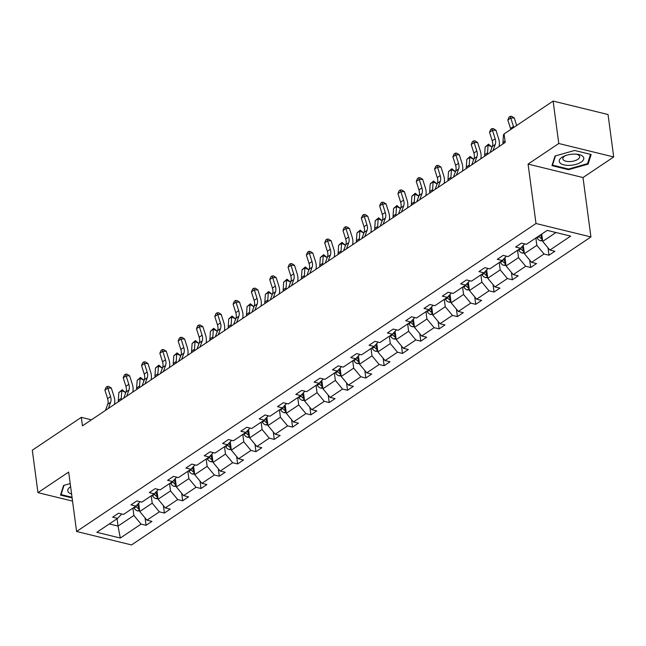 <?xml version="1.0" encoding="UTF-8"?>
<svg xmlns="http://www.w3.org/2000/svg" width="646" height="646" viewBox="0 0 646 646"><rect width="100%" height="100%" fill="white"/><g stroke="black" fill="none" stroke-linecap="round" stroke-linejoin="round"><path stroke-width="0.97" d="M613.7 156.962L558.774 143.509L528.073 164.092L582.999 177.545L613.7 156.962L608.039 114.52L553.113 101.075L504.098 133.932L505.229 142.419L82.446 425.835L81.315 417.348L32.3 450.205L37.961 492.648L72.538 501.11M582.999 177.545L590.928 236.953L131.518 544.925L76.591 531.48L536.002 223.508L590.928 236.953M558.774 143.509L553.113 101.075M541.728 234.07L542.705 241.41L555.948 232.528M542.705 241.41L549.891 250.067L554.866 251.278L548.995 255.218L548.002 247.789M117.063 518.746L118.048 526.078L133.892 515.46L141.078 524.116L120.301 538.045L96.843 532.304L117.629 518.367L112.654 517.155L118.525 513.215L123.499 514.434L135.943 506.093L130.968 504.873L136.839 500.941L141.813 502.16L154.257 493.81L149.283 492.599L155.153 488.659L160.127 489.878L172.571 481.536L167.605 480.317L173.467 476.385L178.441 477.604L190.893 469.254L185.919 468.043L191.789 464.103L196.755 465.322L209.207 456.98L204.233 455.761L210.103 451.829L215.078 453.048L227.521 444.698L222.547 443.487L228.418 439.546L233.392 440.766L245.835 432.424L240.861 431.205L246.732 427.272L251.706 428.492L264.149 420.15L259.175 418.931L265.046 414.99L270.02 416.21L282.464 407.868L277.489 406.649L283.36 402.716L288.334 403.936L300.778 395.594L295.811 394.375L301.682 390.434L306.648 391.654L319.1 383.312L314.126 382.093L319.996 378.16L324.97 379.38L337.414 371.038L332.44 369.819L338.31 365.878L343.284 367.098L355.728 358.756L350.754 357.537L356.624 353.604L361.599 354.824L374.042 346.482L369.068 345.263L374.938 341.322L379.913 342.541L392.356 334.2L387.382 332.981L393.252 329.048L398.227 330.267L410.67 321.926L405.704 320.707L411.575 316.766L416.541 317.985L428.992 309.644L424.018 308.425L429.889 304.492L434.863 305.711L447.307 297.37L442.332 296.151L448.203 292.218L453.177 293.429L465.621 285.088L460.646 283.869L466.517 279.936L471.491 281.155L483.935 272.814L478.961 271.595L484.831 267.662L489.805 268.873L502.249 260.532L497.275 259.312L503.145 255.38L508.119 256.599L520.563 248.258L515.597 247.038L521.467 243.106L526.433 244.317L547.219 230.388L570.668 236.129L549.891 250.067M523.284 245.375L524.39 253.684L536.834 245.343L544.021 253.999L548.995 255.218M544.021 253.999L531.577 262.341L536.543 263.56L530.681 267.492L529.688 260.063M504.962 257.657L506.076 265.966L518.52 257.617L525.707 266.273L530.681 267.492M525.707 266.273L513.263 274.623L518.229 275.834L512.359 279.775L511.374 272.346M486.648 269.931L487.754 278.24L500.206 269.899L507.393 278.555L512.359 279.775M507.393 278.555L494.941 286.897L499.915 288.116L494.045 292.049L493.051 284.62M468.334 282.213L469.44 290.522L481.884 282.173L489.07 290.829L494.045 292.049M489.07 290.829L476.627 299.179L481.601 300.39L475.731 304.331L474.737 296.902M450.02 294.487L451.126 302.796L463.57 294.455L470.756 303.111L475.731 304.331M470.756 303.111L458.313 311.453L463.287 312.672L457.416 316.605L456.423 309.176M431.706 306.769L432.812 315.078L445.255 306.729L452.442 315.385L457.416 316.605M452.442 315.385L439.999 323.727L444.973 324.946L439.102 328.887L438.109 321.458M413.392 319.043L414.498 327.352L426.941 319.011L434.128 327.667L439.102 328.887M434.128 327.667L421.685 336.009L426.659 337.228L420.788 341.161L419.795 333.732M395.069 331.325L396.184 339.626L408.627 331.285L415.814 339.941L420.788 341.161M415.814 339.941L403.37 348.283L408.337 349.502L402.466 353.443L401.481 346.014M376.755 343.599L377.87 351.909L390.313 343.567L397.5 352.223L402.466 353.443M397.5 352.223L385.048 360.565L390.022 361.784L384.152 365.717L383.159 358.288M358.441 355.881L359.547 364.183L371.999 355.841L379.178 364.497L384.152 365.717M379.178 364.497L366.734 372.839L371.708 374.058L365.838 377.999L364.845 370.57M340.127 368.155L341.233 376.465L353.677 368.123L360.864 376.78L365.838 377.999M360.864 376.78L348.42 385.121L353.394 386.34L347.524 390.273L346.531 382.844M321.813 380.437L322.919 388.739L335.363 380.397L342.55 389.053L347.524 390.273M342.55 389.053L330.106 397.395L335.08 398.614L329.21 402.555L328.216 395.126M303.499 392.711L304.605 401.021L317.049 392.679L324.235 401.336L329.21 402.555M324.235 401.336L311.792 409.677L316.766 410.896L310.896 414.829L309.902 407.4M285.177 404.994L286.291 413.295L298.735 404.953L305.921 413.61L310.896 414.829M305.921 413.61L293.478 421.951L298.444 423.17L292.573 427.111L291.588 419.682M266.863 417.268L267.977 425.577L280.421 417.235L287.607 425.892L292.573 427.111M287.607 425.892L275.156 434.233L280.13 435.452L274.259 439.385L273.274 431.956M248.549 429.55L249.655 437.851L262.106 429.509L269.285 438.166L274.259 439.385M269.285 438.166L256.842 446.507L261.816 447.726L255.945 451.659L254.952 444.238M230.234 441.824L231.341 450.133L243.784 441.791L250.971 450.448L255.945 451.659M250.971 450.448L238.527 458.789L243.502 460.009L237.631 463.941L236.638 456.512M211.92 454.106L213.027 462.407L225.47 454.065L232.657 462.722L237.631 463.941M232.657 462.722L220.213 471.063L225.188 472.283L219.317 476.215L218.324 468.794M193.606 466.38L194.712 474.689L207.156 466.347L214.343 475.004L219.317 476.215M214.343 475.004L201.899 483.345L206.873 484.565L201.003 488.497L200.01 481.068M175.284 478.654L176.398 486.963L188.842 478.621L196.029 487.278L201.003 488.497M196.029 487.278L183.585 495.619L188.551 496.839L182.681 500.771L181.696 493.35M156.97 490.936L158.084 499.245L170.528 490.903L177.715 499.56L182.681 500.771M177.715 499.56L165.263 507.901L170.237 509.121L164.367 513.053L163.381 505.624M138.656 503.21L139.762 511.519L152.214 503.177L159.392 511.834L164.367 513.053M159.392 511.834L146.949 520.175L151.923 521.395L146.053 525.327L145.059 517.906M141.078 524.116L146.053 525.327M524.681 243.889L520.563 248.258M535.857 238.003L536.834 245.343M524.39 253.684L531.577 262.341M506.367 256.171L502.249 260.532M517.543 250.285L518.52 257.617M506.076 265.966L513.263 274.623M488.053 268.445L483.935 272.814M499.221 262.559L500.206 269.899M487.754 278.24L494.941 286.897M469.739 280.727L465.621 285.088M480.907 274.841L481.884 282.173M469.44 290.522L476.627 299.179M451.417 293.001L447.307 297.37M462.593 287.115L463.57 294.455M451.126 302.796L458.313 311.453M433.103 305.283L428.992 309.644M444.278 299.397L445.255 306.729M432.812 315.078L439.999 323.727M414.789 317.557L410.67 321.926M425.964 311.671L426.941 319.011M414.498 327.352L421.685 336.009M396.474 329.84L392.356 334.2M407.65 323.953L408.627 331.285M396.184 339.626L403.37 348.283M378.16 342.114L374.042 346.482M389.328 336.227L390.313 343.567M377.87 351.909L385.048 360.565M359.846 354.396L355.728 358.756M371.014 348.509L371.999 355.841M359.547 364.183L366.734 372.839M341.524 366.67L337.414 371.038M352.7 360.783L353.677 368.123M341.233 376.465L348.42 385.121M323.21 378.952L319.1 383.312M334.386 373.065L335.363 380.397M322.919 388.739L330.106 397.395M304.896 391.226L300.778 395.594M316.072 385.339L317.049 392.679M304.605 401.021L311.792 409.677M286.582 403.5L282.464 407.868M297.758 397.621L298.735 404.953M286.291 413.295L293.478 421.951M268.268 415.782L264.149 420.15M279.443 409.895L280.421 417.235M267.977 425.577L275.156 434.233M249.954 428.056L245.835 432.424M261.121 422.177L262.106 429.509M249.655 437.851L256.842 446.507M231.639 440.338L227.521 444.698M242.807 434.451L243.784 441.791M231.341 450.133L238.527 458.789M213.317 452.612L209.207 456.98M224.493 446.733L225.47 454.065M213.027 462.407L220.213 471.063M195.003 464.894L190.893 469.254M206.179 459.007L207.156 466.347M194.712 474.689L201.899 483.345M176.689 477.168L172.571 481.536M187.865 471.289L188.842 478.621M176.398 486.963L183.585 495.619M158.375 489.45L154.257 493.81M169.551 483.563L170.528 490.903M158.084 499.245L165.263 507.901M140.061 501.724L135.943 506.093M151.229 495.845L152.214 503.177M139.762 511.519L146.949 520.175M121.747 514.006L117.629 518.367M528.073 164.092L536.002 223.508M76.591 531.48L68.662 472.065L37.961 492.648M91.417 419.819L81.315 417.348M132.915 508.119L133.892 515.46M109.311 523.946L118.048 526.078L120.301 538.045M70.204 483.596L63.558 485.485L60.498 495.102L72.118 497.945M551.967 165.642L568.504 169.696L588.102 164.124L591.163 154.507L574.625 150.453L555.019 156.025L551.967 165.642M568.415 169.018L568.504 169.696M587.892 162.558L588.102 164.124M105.443 410.42L107.704 404.251A9.529 6.395 56.2 0 0 107.591 398.59L104.894 390.103L107.834 388.133L107.284 386.453L108.681 386.429L111.322 388.076L114.019 396.563A14.293 9.593 -123.8 0 1 114.39 404.42M108.383 408.45L110.636 402.28A9.529 6.395 56.2 0 0 110.523 396.62L107.834 388.133L111.322 388.076M104.894 390.103L106.106 387.237L107.284 386.453M139.681 510.881L137.598 510.913A5.055 3.392 -123.8 0 1 134.11 508.095L133.77 507.546M139.213 507.36A5.055 3.392 -123.8 0 1 137.751 505.657L137.792 505.786A2.576 1.728 -123.8 0 0 138.325 506.456M135.991 506.036L136.338 506.601A5.055 3.392 56.2 0 0 138.688 508.935L139.447 509.121M125.453 393.511L125.526 392.469L121.787 390.636L121.254 398.332A14.293 9.593 56.2 0 0 121.238 399.834M122.167 389.732L121.787 390.636L118.848 392.606L122.167 389.732L125.526 392.469M118.848 392.606L118.315 400.302A14.293 9.593 56.2 0 0 118.299 401.804M123.766 398.138L126.018 391.969A9.529 6.395 56.2 0 0 125.905 386.308L123.208 377.821L126.148 375.859L125.599 374.171L126.996 374.147L129.636 375.802L132.333 384.281A14.293 9.593 -123.8 0 1 132.713 392.146M126.697 396.176L128.95 390.006A9.529 6.395 56.2 0 0 128.837 384.346L126.148 375.859L129.636 375.802M123.208 377.821L124.42 374.963L125.599 374.171M142.08 385.864L144.333 379.695A9.529 6.395 56.2 0 0 144.219 374.034L141.531 365.547L144.462 363.577L143.913 361.897L145.31 361.873L147.95 363.52L150.647 372.007A14.293 9.593 -123.8 0 1 151.027 379.864M145.011 383.894L147.272 377.724A9.529 6.395 56.2 0 0 147.151 372.064L144.462 363.577L147.95 363.52M141.531 365.547L142.742 362.681L143.913 361.897M157.995 498.607L155.912 498.631A5.055 3.392 -123.8 0 1 152.424 495.813L152.085 495.272M157.527 495.086A5.055 3.392 -123.8 0 1 156.066 493.374L155.516 492.486M154.313 493.762L154.66 494.319A5.055 3.392 56.2 0 0 157.002 496.653L157.761 496.839M156.639 494.174A2.576 1.728 -123.8 0 1 156.106 493.504L155.492 492.51M143.775 381.229L143.84 380.187L140.101 378.362L139.568 386.058A14.293 9.593 56.2 0 0 139.552 387.56M140.481 377.45L140.101 378.362L137.162 380.332L140.481 377.45L143.84 380.187M137.162 380.332L136.629 388.028A14.293 9.593 56.2 0 0 136.613 389.522M176.31 486.325L174.226 486.357A5.055 3.392 -123.8 0 1 170.738 483.539L170.407 482.99M175.841 482.804A5.055 3.392 -123.8 0 1 174.38 481.1L174.428 481.23A2.576 1.728 -123.8 0 0 174.953 481.9M172.627 481.48L172.975 482.045A5.055 3.392 56.2 0 0 175.316 484.379L176.075 484.565M162.089 368.955L162.162 367.913L158.415 366.08L157.882 373.776A14.293 9.593 56.2 0 0 157.866 375.278M158.803 365.176L158.415 366.08L155.476 368.05L158.803 365.176L162.162 367.913M155.476 368.05L154.943 375.746A14.293 9.593 56.2 0 0 154.935 377.248M70.616 486.688A12.387 5.443 172.4 0 0 68.621 492.438A12.387 5.443 172.4 0 0 71.601 494.077M72.029 497.275L61.063 494.586L64.002 485.356M60.942 493.697L61.063 494.586M560.082 162.986A12.387 5.443 172.4 0 0 576.054 164.342A12.387 5.443 172.4 0 0 582.95 156.485A12.387 5.443 172.4 0 0 577.451 154.297A12.387 5.443 172.4 0 0 564.37 156.041A12.387 5.443 172.4 0 0 560.082 162.986M565.5 155.605A8.479 3.723 172.4 0 0 562.844 158.843A8.479 3.723 172.4 0 0 563.425 159.95A8.479 3.723 172.4 0 0 573.075 161.193A8.479 3.723 172.4 0 0 579.656 156.607A8.479 3.723 172.4 0 0 579.074 155.5A8.479 3.723 172.4 0 0 576.24 154.168M590.509 154.346L587.545 163.656L568.553 169.058L552.524 165.134L555.463 155.896M552.411 164.245L552.524 165.134M160.394 373.582L162.647 367.413A9.529 6.395 56.2 0 0 162.534 361.752L159.845 353.265L162.776 351.303L162.227 349.615L163.624 349.591L166.272 351.246L168.961 359.725A14.293 9.593 -123.8 0 1 169.341 367.59M163.325 371.62L165.586 365.45A9.529 6.395 56.2 0 0 165.465 359.79L162.776 351.303L166.272 351.246M159.845 353.265L161.056 350.407L162.227 349.615M194.624 474.051L192.54 474.075A5.055 3.392 -123.8 0 1 189.06 471.257L188.721 470.716M194.155 470.53A5.055 3.392 -123.8 0 1 192.694 468.818L192.145 467.93M190.941 469.206L191.289 469.763A5.055 3.392 56.2 0 0 193.63 472.097L194.389 472.283M193.267 469.618A2.576 1.728 -123.8 0 1 192.742 468.948L192.12 467.954M180.404 356.673L180.476 355.631L176.729 353.806L176.196 361.502A14.293 9.593 56.2 0 0 176.18 363.004M177.117 352.894L176.729 353.806L173.798 355.776L177.117 352.894L180.476 355.631M173.798 355.776L173.265 363.472A14.293 9.593 56.2 0 0 173.249 364.966M178.708 361.308L180.961 355.139A9.529 6.395 56.2 0 0 180.848 349.478L178.159 340.991L181.09 339.021L180.541 337.341L181.938 337.317L184.586 338.964L187.275 347.451A14.293 9.593 -123.8 0 1 187.655 355.308M181.647 359.337L183.9 353.168A9.529 6.395 56.2 0 0 183.787 347.508L181.09 339.021L184.586 338.964M178.159 340.991L179.37 338.124L180.541 337.341M212.938 461.769L210.854 461.801A5.055 3.392 -123.8 0 1 207.374 458.983L207.035 458.434M212.469 458.248A5.055 3.392 -123.8 0 1 211.008 456.544L210.459 455.648M209.256 456.924L209.603 457.489A5.055 3.392 56.2 0 0 211.945 459.823L212.704 460.009M211.581 457.344A2.576 1.728 -123.8 0 1 211.056 456.674L210.435 455.672M198.718 344.399L198.79 343.357L195.044 341.524L194.511 349.22A14.293 9.593 56.2 0 0 194.494 350.721M195.431 340.62L195.044 341.524L192.112 343.494L195.431 340.62L198.79 343.357M192.112 343.494L191.579 351.19A14.293 9.593 56.2 0 0 191.563 352.692M197.022 349.026L199.283 342.856A9.529 6.395 56.2 0 0 199.162 337.196L196.473 328.709L199.404 326.747L198.863 325.059L200.26 325.035L202.901 326.69L205.589 335.177A14.293 9.593 -123.8 0 1 205.969 343.034M199.961 347.064L202.214 340.894A9.529 6.395 56.2 0 0 202.101 335.234L199.404 326.747L202.901 326.69M196.473 328.709L197.684 325.85L198.863 325.059M231.26 449.495L229.177 449.519A5.055 3.392 -123.8 0 1 225.688 446.701L225.349 446.16M230.784 445.974A5.055 3.392 -123.8 0 1 229.33 444.262L228.773 443.374M227.57 444.65L227.917 445.207A5.055 3.392 56.2 0 0 230.267 447.541L231.026 447.726M229.895 445.062A2.576 1.728 -123.8 0 1 229.37 444.391L228.749 443.398M217.032 332.117L217.104 331.075L213.358 329.25L212.825 336.946A14.293 9.593 56.2 0 0 212.817 338.447M213.745 328.346L213.358 329.25L210.426 331.22L213.745 328.346L217.104 331.075M210.426 331.22L209.893 338.916A14.293 9.593 56.2 0 0 209.877 340.41M215.336 336.752L217.597 330.582A9.529 6.395 56.2 0 0 217.476 324.922L214.787 316.435L217.726 314.465L217.177 312.785L218.574 312.761L221.215 314.408L223.904 322.895A14.293 9.593 -123.8 0 1 224.283 330.752M218.275 334.781L220.528 328.612A9.529 6.395 56.2 0 0 220.415 322.952L217.726 314.465L221.215 314.408M214.787 316.435L215.998 313.568L217.177 312.785M249.574 437.213L247.491 437.245A5.055 3.392 -123.8 0 1 244.002 434.427L243.663 433.878M249.106 433.692A5.055 3.392 -123.8 0 1 247.644 431.988L247.087 431.092M245.884 432.368L246.231 432.933A5.055 3.392 56.2 0 0 248.581 435.267L249.34 435.452M248.209 432.788A2.576 1.728 -123.8 0 1 247.684 432.117L247.071 431.116M235.346 319.843L235.419 318.801L231.68 316.968L231.147 324.663A14.293 9.593 56.2 0 0 231.131 326.165M232.059 316.064L231.68 316.968L228.741 318.938L232.059 316.064L235.419 318.801M228.741 318.938L228.208 326.634A14.293 9.593 56.2 0 0 228.191 328.136M233.658 324.478L235.911 318.3A9.529 6.395 56.2 0 0 235.798 312.64L233.101 304.153L236.04 302.191L235.491 300.503L236.888 300.479L239.529 302.134L242.226 310.621A14.293 9.593 -123.8 0 1 242.605 318.478M236.589 322.507L238.842 316.338A9.529 6.395 56.2 0 0 238.729 310.678L236.04 302.191L239.529 302.134M233.101 304.153L234.312 301.294L235.491 300.503M267.888 424.939L265.805 424.963A5.055 3.392 -123.8 0 1 262.316 422.145L261.977 421.604M267.42 421.418A5.055 3.392 -123.8 0 1 265.958 419.706L265.401 418.818M264.198 420.094L264.545 420.651A5.055 3.392 56.2 0 0 266.895 422.985L267.654 423.17M266.532 420.506A2.576 1.728 -123.8 0 1 265.999 419.835L265.385 418.842M253.668 307.561L253.733 306.519L249.994 304.694L249.461 312.389A14.293 9.593 56.2 0 0 249.445 313.891M250.373 303.79L249.994 304.694L247.055 306.664L250.373 303.79L253.733 306.519M247.055 306.664L246.522 314.36A14.293 9.593 56.2 0 0 246.506 315.854M251.972 312.196L254.225 306.026A9.529 6.395 56.2 0 0 254.112 300.366L251.415 291.879L254.354 289.909L253.805 288.229L255.202 288.205L257.843 289.852L260.54 298.339A14.293 9.593 -123.8 0 1 260.919 306.196M254.904 310.225L257.165 304.056A9.529 6.395 56.2 0 0 257.043 298.395L254.354 289.909L257.843 289.852M251.415 291.879L252.634 289.012L253.805 288.229M286.202 412.657L284.119 412.689A5.055 3.392 -123.8 0 1 280.63 409.871L280.291 409.322M285.734 409.136A5.055 3.392 -123.8 0 1 284.272 407.432L283.723 406.536M282.52 407.812L282.867 408.377A5.055 3.392 56.2 0 0 285.209 410.711L285.968 410.896M284.846 408.232A2.576 1.728 -123.8 0 1 284.313 407.561L283.699 406.56M271.982 295.287L272.055 294.245L268.308 292.412L267.775 300.107A14.293 9.593 56.2 0 0 267.759 301.609M268.696 291.507L268.308 292.412L265.369 294.382L268.696 291.507L272.055 294.245M265.369 294.382L264.836 302.078A14.293 9.593 56.2 0 0 264.828 303.58M270.286 299.922L272.539 293.752A9.529 6.395 56.2 0 0 272.426 288.084L269.737 279.597L272.669 277.635L272.119 275.947L273.516 275.931L276.165 277.578L278.854 286.065A14.293 9.593 -123.8 0 1 279.233 293.922M273.218 297.951L275.479 291.782A9.529 6.395 56.2 0 0 275.358 286.121L272.669 277.635L276.165 277.578M269.737 279.597L270.949 276.738L272.119 275.947M288.6 287.64L290.853 281.47A9.529 6.395 56.2 0 0 290.74 275.81L288.051 267.323L290.983 265.353L290.434 263.673L291.83 263.649L294.479 265.296L297.168 273.783A14.293 9.593 -123.8 0 1 297.548 281.64M291.54 285.669L293.793 279.5A9.529 6.395 56.2 0 0 293.68 273.839L290.983 265.353L294.479 265.296M288.051 267.323L289.263 264.456L290.434 263.673M306.915 275.366L309.176 269.196A9.529 6.395 56.2 0 0 309.054 263.528L306.365 255.049L309.297 253.079L308.748 251.391L310.145 251.375L312.793 253.022L315.482 261.509A14.293 9.593 -123.8 0 1 315.862 269.366M309.854 273.395L312.107 267.226A9.529 6.395 56.2 0 0 311.994 261.565L309.297 253.079L312.793 253.022M306.365 255.049L307.577 252.182L308.748 251.391M325.229 263.084L327.49 256.914A9.529 6.395 56.2 0 0 327.369 251.254L324.68 242.767L327.619 240.796L327.07 239.117L328.467 239.093L331.107 240.74L333.796 249.227A14.293 9.593 -123.8 0 1 334.176 257.084M328.168 261.113L330.421 254.944A9.529 6.395 56.2 0 0 330.308 249.283L327.619 240.796L331.107 240.74M324.68 242.767L325.891 239.9L327.07 239.117M343.551 250.81L345.804 244.64A9.529 6.395 56.2 0 0 345.691 238.972L342.994 230.493L345.933 228.523L345.384 226.835L346.781 226.819L349.421 228.466L352.118 236.953A14.293 9.593 -123.8 0 1 352.498 244.81M346.482 248.839L348.735 242.67A9.529 6.395 56.2 0 0 348.622 237.009L345.933 228.523L349.421 228.466M342.994 230.493L344.205 227.626L345.384 226.835M361.865 238.527L364.118 232.358A9.529 6.395 56.2 0 0 364.005 226.698L361.308 218.211L364.247 216.24L363.698 214.561L365.095 214.537L367.736 216.184L370.433 224.671A14.293 9.593 -123.8 0 1 370.812 232.528M364.796 236.557L367.057 230.388A9.529 6.395 56.2 0 0 366.936 224.727L364.247 216.24L367.736 216.184M361.308 218.211L362.527 215.344L363.698 214.561M380.179 226.253L382.432 220.084A9.529 6.395 56.2 0 0 382.319 214.415L379.63 205.937L382.561 203.966L382.012 202.279L383.409 202.263L386.058 203.91L388.747 212.397A14.293 9.593 -123.8 0 1 389.126 220.254M383.11 224.283L385.371 218.114A9.529 6.395 56.2 0 0 385.25 212.453L382.561 203.966L386.058 203.91M379.63 205.937L380.841 203.07L382.012 202.279M398.493 213.971L400.746 207.802A9.529 6.395 56.2 0 0 400.633 202.141L397.944 193.655L400.875 191.684L400.326 190.005L401.723 189.981L404.372 191.628L407.061 200.115A14.293 9.593 -123.8 0 1 407.44 207.972M401.424 212.001L403.685 205.832A9.529 6.395 56.2 0 0 403.572 200.171L400.875 191.684L404.372 191.628M397.944 193.655L399.155 190.788L400.326 190.005M416.807 201.697L419.068 195.528A9.529 6.395 56.2 0 0 418.947 189.859L416.258 181.381L419.189 179.41L418.64 177.723L420.037 177.707L422.686 179.354L425.375 187.841A14.293 9.593 -123.8 0 1 425.754 195.698M419.747 199.727L422 193.558A9.529 6.395 56.2 0 0 421.886 187.897L419.189 179.41L422.686 179.354M416.258 181.381L417.469 178.514L418.64 177.723M435.121 189.415L437.382 183.246A9.529 6.395 56.2 0 0 437.261 177.585L434.572 169.099L437.512 167.128L436.962 165.449L438.359 165.424L441 167.072L443.689 175.559A14.293 9.593 -123.8 0 1 444.068 183.416M438.061 187.445L440.314 181.276A9.529 6.395 56.2 0 0 440.201 175.615L437.512 167.128L441 167.072M434.572 169.099L435.784 166.232L436.962 165.449M304.516 400.383L302.433 400.407A5.055 3.392 -123.8 0 1 298.953 397.589L298.613 397.048M304.048 396.862A5.055 3.392 -123.8 0 1 302.586 395.15L302.037 394.262M300.834 395.538L301.181 396.095A5.055 3.392 56.2 0 0 303.523 398.429L304.282 398.614M303.16 395.95A2.576 1.728 -123.8 0 1 302.635 395.279L302.013 394.286M290.296 283.005L290.369 281.963L286.622 280.138L286.089 287.833A14.293 9.593 56.2 0 0 286.073 289.335M287.01 279.233L286.622 280.138L283.691 282.108L287.01 279.233L290.369 281.963M283.691 282.108L283.158 289.804A14.293 9.593 56.2 0 0 283.142 291.298M322.83 388.101L320.747 388.133A5.055 3.392 -123.8 0 1 317.267 385.315L316.928 384.766M322.362 384.58A5.055 3.392 -123.8 0 1 320.9 382.876L320.949 383.005A2.576 1.728 -123.8 0 0 321.474 383.676M319.148 383.256L319.495 383.821A5.055 3.392 56.2 0 0 321.837 386.155L322.596 386.34M308.61 270.731L308.683 269.689L304.936 267.856L304.403 275.559A14.293 9.593 56.2 0 0 304.387 277.053M305.324 266.951L304.936 267.856L302.005 269.826L305.324 266.951L308.683 269.689M302.005 269.826L301.472 277.522A14.293 9.593 56.2 0 0 301.456 279.024M341.153 375.827L339.069 375.851A5.055 3.392 -123.8 0 1 335.581 373.033L335.242 372.492M340.676 372.306A5.055 3.392 -123.8 0 1 339.223 370.594L338.665 369.706M337.462 370.982L337.81 371.539A5.055 3.392 56.2 0 0 340.151 373.873L340.91 374.058M339.788 371.393A2.576 1.728 -123.8 0 1 339.263 370.723L338.641 369.73M326.924 258.448L326.997 257.415L323.25 255.582L322.717 263.277A14.293 9.593 56.2 0 0 322.709 264.779M323.638 254.677L323.25 255.582L320.319 257.552L323.638 254.677L326.997 257.415M320.319 257.552L319.786 265.248A14.293 9.593 56.2 0 0 319.77 266.741M359.467 363.545L357.383 363.577A5.055 3.392 -123.8 0 1 353.895 360.759L353.556 360.21M358.998 360.024A5.055 3.392 -123.8 0 1 357.537 358.32L356.98 357.424M355.776 358.7L356.124 359.265A5.055 3.392 56.2 0 0 358.473 361.599L359.233 361.784M358.102 359.119A2.576 1.728 -123.8 0 1 357.577 358.449L356.963 357.448M345.239 246.174L345.311 245.133L341.572 243.308L341.04 251.003A14.293 9.593 56.2 0 0 341.023 252.497M341.952 242.395L341.572 243.308L338.633 245.27L341.952 242.395L345.311 245.133M338.633 245.27L338.1 252.966A14.293 9.593 56.2 0 0 338.084 254.467M377.781 351.271L375.697 351.295A5.055 3.392 -123.8 0 1 372.209 348.477L371.87 347.936M377.312 347.75A5.055 3.392 -123.8 0 1 375.851 346.038L375.891 346.167A2.576 1.728 -123.8 0 0 376.424 346.837M374.091 346.426L374.438 346.983A5.055 3.392 56.2 0 0 376.788 349.316L377.547 349.502M363.553 233.892L363.625 232.859L359.887 231.026L359.354 238.721A14.293 9.593 56.2 0 0 359.337 240.223M360.266 230.121L359.887 231.026L356.947 232.996L360.266 230.121L363.625 232.859M356.947 232.996L356.414 240.692A14.293 9.593 56.2 0 0 356.398 242.185M396.095 338.988L394.012 339.021A5.055 3.392 -123.8 0 1 390.523 336.203L390.184 335.654M395.627 335.468A5.055 3.392 -123.8 0 1 394.165 333.764L393.616 332.868M392.413 334.144L392.76 334.709A5.055 3.392 56.2 0 0 395.102 337.042L395.861 337.228M394.738 334.563A2.576 1.728 -123.8 0 1 394.205 333.893L393.592 332.892M381.875 221.618L381.947 220.577L378.201 218.752L377.668 226.447A14.293 9.593 56.2 0 0 377.652 227.941M378.58 217.839L378.201 218.752L375.261 220.714L378.58 217.839L381.947 220.577M375.261 220.714L374.728 228.409A14.293 9.593 56.2 0 0 374.72 229.911M414.409 326.715L412.326 326.739A5.055 3.392 -123.8 0 1 408.845 323.921L408.506 323.38M413.941 323.194A5.055 3.392 -123.8 0 1 412.479 321.482L411.93 320.594M410.727 321.87L411.074 322.427A5.055 3.392 56.2 0 0 413.416 324.768L414.175 324.946M413.052 322.281A2.576 1.728 -123.8 0 1 412.528 321.611L411.906 320.618M400.189 209.336L400.262 208.303L396.515 206.47L395.982 214.165A14.293 9.593 56.2 0 0 395.966 215.667M396.902 205.565L396.515 206.47L393.584 208.44L396.902 205.565L400.262 208.303M393.584 208.44L393.051 216.135A14.293 9.593 56.2 0 0 393.034 217.629M432.723 314.432L430.64 314.465A5.055 3.392 -123.8 0 1 427.159 311.647L426.82 311.097M432.255 310.912A5.055 3.392 -123.8 0 1 430.793 309.208L430.244 308.312M429.041 309.587L429.388 310.153A5.055 3.392 56.2 0 0 431.73 312.486L432.489 312.672M431.367 310.007A2.576 1.728 -123.8 0 1 430.842 309.337L430.22 308.336M418.503 197.062L418.576 196.021L414.829 194.196L414.296 201.891A14.293 9.593 56.2 0 0 414.28 203.385M415.217 193.283L414.829 194.196L411.898 196.158L415.217 193.283L418.576 196.021M411.898 196.158L411.365 203.853A14.293 9.593 56.2 0 0 411.349 205.355M451.045 302.158L448.962 302.183A5.055 3.392 -123.8 0 1 445.474 299.364L445.134 298.823M450.569 298.638A5.055 3.392 -123.8 0 1 449.115 296.926L448.558 296.038M447.355 297.313L447.702 297.871A5.055 3.392 56.2 0 0 450.044 300.212L450.803 300.39M449.681 297.725A2.576 1.728 -123.8 0 1 449.156 297.055L448.534 296.062M436.817 184.78L436.89 183.747L433.143 181.914L432.61 189.609A14.293 9.593 56.2 0 0 432.602 191.111M433.531 181.009L433.143 181.914L430.212 183.884L433.531 181.009L436.89 183.747M430.212 183.884L429.679 191.579A14.293 9.593 56.2 0 0 429.663 193.081M469.359 289.876L467.276 289.909A5.055 3.392 -123.8 0 1 463.788 287.09L463.448 286.541M468.891 286.356A5.055 3.392 -123.8 0 1 467.429 284.652L466.872 283.755M465.669 285.031L466.016 285.597A5.055 3.392 56.2 0 0 468.366 287.93L469.125 288.116M467.995 285.451A2.576 1.728 -123.8 0 1 467.47 284.781L466.856 283.78M455.131 172.506L455.204 171.465L451.465 169.64L450.932 177.335A14.293 9.593 56.2 0 0 450.916 178.829M451.845 168.727L451.465 169.64L448.526 171.602L451.845 168.727L455.204 171.465M448.526 171.602L447.993 179.297A14.293 9.593 56.2 0 0 447.977 180.799M453.435 177.141L455.696 170.972A9.529 6.395 56.2 0 0 455.583 165.303L452.886 156.825L455.826 154.854L455.277 153.167L456.674 153.15L459.314 154.798L462.011 163.285A14.293 9.593 -123.8 0 1 462.383 171.142M456.375 175.171L458.628 169.002A9.529 6.395 56.2 0 0 458.515 163.341L455.826 154.854L459.314 154.798M452.886 156.825L454.098 153.958L455.277 153.167M487.673 277.602L485.59 277.627A5.055 3.392 -123.8 0 1 482.102 274.816L481.763 274.267M487.205 274.082A5.055 3.392 -123.8 0 1 485.744 272.37L485.186 271.481M483.983 272.757L484.33 273.315A5.055 3.392 56.2 0 0 486.68 275.656L487.439 275.834M486.317 273.169A2.576 1.728 -123.8 0 1 485.784 272.499L485.17 271.506M473.445 160.224L473.518 159.191L469.779 157.358L469.246 165.053A14.293 9.593 56.2 0 0 469.23 166.555M470.159 156.453L469.779 157.358L466.84 159.328L470.159 156.453L473.518 159.191M466.84 159.328L466.307 167.023A14.293 9.593 56.2 0 0 466.291 168.525M471.758 164.859L474.011 158.69A9.529 6.395 56.2 0 0 473.898 153.029L471.2 144.542L474.14 142.572L473.591 140.893L474.988 140.868L477.628 142.516L480.325 151.002A14.293 9.593 -123.8 0 1 480.705 158.859M474.689 162.897L476.942 156.72A9.529 6.395 56.2 0 0 476.829 151.059L474.14 142.572L477.628 142.516M471.2 144.542L472.42 141.676L473.591 140.893M505.988 265.32L503.904 265.353A5.055 3.392 -123.8 0 1 500.416 262.534L500.077 261.985M505.519 261.8A5.055 3.392 -123.8 0 1 504.058 260.096L503.509 259.199M502.305 260.475L502.653 261.041A5.055 3.392 56.2 0 0 504.994 263.374L505.753 263.56M504.631 260.895A2.576 1.728 -123.8 0 1 504.098 260.225L503.484 259.224M491.767 147.95L491.84 146.908L488.093 145.084L487.56 152.779A14.293 9.593 56.2 0 0 487.544 154.273M488.473 144.171L488.093 145.084L485.154 147.046L488.473 144.171L491.84 146.908M485.154 147.046L484.621 154.741A14.293 9.593 56.2 0 0 484.613 156.243M490.072 152.585L492.325 146.416A9.529 6.395 56.2 0 0 492.212 140.747L489.523 132.269L492.454 130.298L491.905 128.619L493.302 128.594L495.95 130.242L498.639 138.728A14.293 9.593 -123.8 0 1 499.019 146.585M493.003 150.615L495.264 144.446A9.529 6.395 56.2 0 0 495.143 138.785L492.454 130.298L495.95 130.242M489.523 132.269L490.734 129.402L491.905 128.619M524.302 253.046L522.218 253.07A5.055 3.392 -123.8 0 1 518.73 250.26L518.399 249.711M523.833 249.526A5.055 3.392 -123.8 0 1 522.372 247.814L522.42 247.943A2.576 1.728 -123.8 0 0 522.945 248.613M520.619 248.201L520.967 248.758A5.055 3.392 56.2 0 0 523.308 251.1L524.067 251.278M504.857 133.423L506.989 131.994M504.146 134.32L503.476 134.772L502.943 142.467A14.293 9.593 56.2 0 0 502.927 143.969M503.476 134.772L504.122 134.134M510.792 129.442A9.529 6.395 56.2 0 0 510.526 128.473L507.837 119.986L510.768 118.016L510.219 116.337L511.616 116.312L514.264 117.96L516.655 125.51M513.723 127.48A9.529 6.395 56.2 0 0 513.465 126.503L510.768 118.016L514.264 117.96M507.837 119.986L509.048 117.12L510.219 116.337M542.616 240.764L540.532 240.796A5.055 3.392 -123.8 0 1 537.052 237.978L536.713 237.429M542.147 237.244A5.055 3.392 -123.8 0 1 540.686 235.54L540.347 234.991M538.942 235.935L539.281 236.484A5.055 3.392 56.2 0 0 541.623 238.818L542.382 239.004M541.259 236.339A2.576 1.728 -123.8 0 1 540.734 235.669L540.322 235.007M523.171 121.149L525.311 119.712M107.704 404.251L110.636 402.28M107.591 398.59L110.523 396.62M137.703 510.913L139.52 509.686M137.751 505.657L138.882 504.897M134.11 508.095L136.338 506.601M121.254 398.332L118.315 400.302M138.365 506.504L138.688 508.935M126.018 391.969L128.95 390.006M125.905 386.308L128.837 384.346M144.333 379.695L147.272 377.724M144.219 374.034L147.151 372.064M156.017 498.631L157.834 497.412M156.066 493.374L157.196 492.615M152.424 495.813L154.66 494.319M139.568 386.058L136.629 388.028M156.679 494.222L157.002 496.653M174.331 486.357L176.148 485.13M174.38 481.1L175.51 480.341M170.738 483.539L172.975 482.045M157.882 373.776L154.943 375.746M174.993 481.948L175.316 484.379M162.647 367.413L165.586 365.45M162.534 361.752L165.465 359.79M192.645 474.075L194.47 472.856M192.694 468.818L193.824 468.059M189.06 471.257L191.289 469.763M176.196 361.502L173.265 363.472M193.307 469.666L193.63 472.097M180.961 355.139L183.9 353.168M180.848 349.478L183.787 347.508M210.959 461.801L212.784 460.574M211.008 456.544L212.146 455.785M207.374 458.983L209.603 457.489M194.511 349.22L191.579 351.19M211.622 457.392L211.945 459.823M199.283 342.856L202.214 340.894M199.162 337.196L202.101 335.234M229.273 449.519L231.098 448.3M229.33 444.262L230.46 443.503M225.688 446.701L227.917 445.207M212.825 336.946L209.893 338.916M229.936 445.11L230.267 447.541M217.597 330.582L220.528 328.612M217.476 324.922L220.415 322.952M247.596 437.245L249.413 436.018M247.644 431.988L248.775 431.229M244.002 434.427L246.231 432.933M231.147 324.663L228.208 326.634M248.25 432.836L248.581 435.267M235.911 318.3L238.842 316.338M235.798 312.64L238.729 310.678M265.91 424.963L267.727 423.744M265.958 419.706L267.089 418.947M262.316 422.145L264.545 420.651M249.461 312.389L246.522 314.36M266.572 420.554L266.895 422.985M254.225 306.026L257.165 304.056M254.112 300.366L257.043 298.395M284.224 412.689L286.041 411.462M284.272 407.432L285.403 406.673M280.63 409.871L282.867 408.377M267.775 300.107L264.836 302.078M284.886 408.28L285.209 410.711M272.539 293.752L275.479 291.782M272.426 288.084L275.358 286.121M290.853 281.47L293.793 279.5M290.74 275.81L293.68 273.839M309.176 269.196L312.107 267.226M309.054 263.528L311.994 261.565M327.49 256.914L330.421 254.944M327.369 251.254L330.308 249.283M345.804 244.64L348.735 242.67M345.691 238.972L348.622 237.009M364.118 232.358L367.057 230.388M364.005 226.698L366.936 224.727M382.432 220.084L385.371 218.114M382.319 214.415L385.25 212.453M400.746 207.802L403.685 205.832M400.633 202.141L403.572 200.171M419.068 195.528L422 193.558M418.947 189.859L421.886 187.897M437.382 183.246L440.314 181.276M437.261 177.585L440.201 175.615M302.538 400.407L304.363 399.188M302.586 395.15L303.717 394.391M298.953 397.589L301.181 396.095M286.089 287.833L283.158 289.804M303.2 395.998L303.523 398.429M320.852 388.133L322.677 386.914M320.9 382.876L322.039 382.117M317.267 385.315L319.495 383.821M304.403 275.559L301.472 277.522M321.514 383.724L321.837 386.155M339.166 375.851L340.991 374.632M339.223 370.594L340.353 369.835M335.581 373.033L337.81 371.539M322.717 263.277L319.786 265.248M339.828 371.442L340.151 373.873M357.488 363.577L359.305 362.358M357.537 358.32L358.667 357.561M353.895 360.759L356.124 359.265M341.04 251.003L338.1 252.966M358.142 359.168L358.473 361.599M375.802 351.295L377.619 350.075M375.851 346.038L376.981 345.279M372.209 348.477L374.438 346.983M359.354 238.721L356.414 240.692M376.465 346.886L376.788 349.316M394.117 339.021L395.933 337.801M394.165 333.764L395.295 333.005M390.523 336.203L392.76 334.709M377.668 226.447L374.728 228.409M394.779 334.612L395.102 337.042M412.431 326.739L414.256 325.519M412.479 321.482L413.61 320.723M408.845 323.921L411.074 322.427M395.982 214.165L393.051 216.135M413.093 322.33L413.416 324.768M430.745 314.465L432.57 313.245M430.793 309.208L431.924 308.449M427.159 311.647L429.388 310.153M414.296 201.891L411.365 203.853M431.407 310.056L431.73 312.486M449.059 302.183L450.884 300.963M449.115 296.926L450.246 296.167M445.474 299.364L447.702 297.871M432.61 189.609L429.679 191.579M449.721 297.774L450.044 300.212M467.381 289.909L469.198 288.689M467.429 284.652L468.56 283.893M463.788 287.09L466.016 285.597M450.932 177.335L447.993 179.297M468.035 285.5L468.366 287.93M455.696 170.972L458.628 169.002M455.583 165.303L458.515 163.341M485.695 277.627L487.512 276.407M485.744 272.37L486.874 271.611M482.102 274.816L484.33 273.315M469.246 165.053L466.307 167.023M486.357 273.218L486.68 275.656M474.011 158.69L476.942 156.72M473.898 153.029L476.829 151.059M504.009 265.353L505.826 264.133M504.058 260.096L505.188 259.337M500.416 262.534L502.653 261.041M487.56 152.779L484.621 154.741M504.671 260.944L504.994 263.374M492.325 146.416L495.264 144.446M492.212 140.747L495.143 138.785M522.323 253.07L524.148 251.851M522.372 247.814L523.502 247.055M518.73 250.26L520.967 248.758M505.051 141.054L502.943 142.467M522.985 248.662L523.308 251.1M510.526 128.473L513.465 126.503M540.637 240.796L542.462 239.577M540.686 235.54L541.816 234.781M537.052 237.978L539.281 236.484M541.3 236.388L541.623 238.818"/></g></svg>
